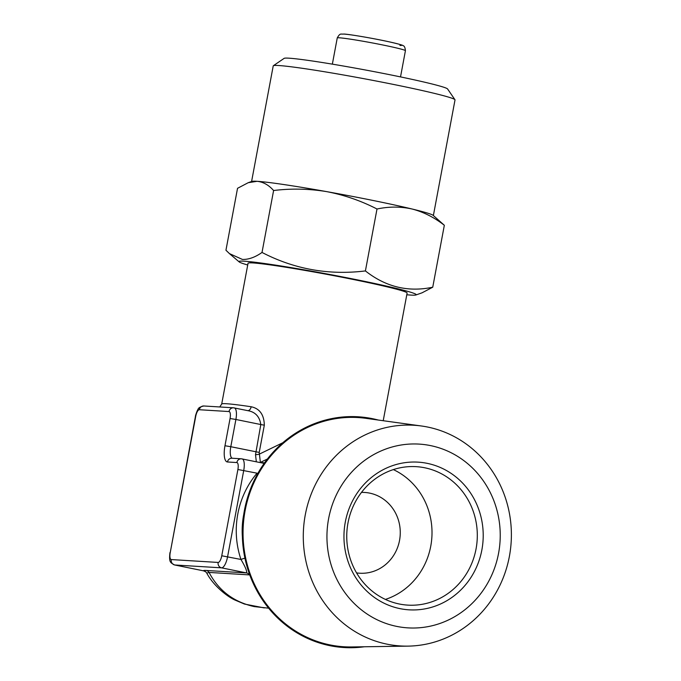 <?xml version="1.0" encoding="UTF-8"?>
<svg xmlns="http://www.w3.org/2000/svg" width="681" height="681" viewBox="0 0 681 681"><rect width="100%" height="100%" fill="white"/><g stroke="black" fill="none" stroke-linecap="round" stroke-linejoin="round"><path stroke-width="1.02" d="M406.795 294.762A90.164 4.001 -169.4 0 0 410.813 295.086A90.164 4.001 -169.4 0 0 415.887 294.984A90.164 4.001 -169.4 0 0 346.757 277.746A90.164 4.001 -169.4 0 0 244.351 261.198A90.164 4.001 -169.4 0 0 239.167 261.904A90.164 4.001 -169.4 0 0 247.722 264.994M248.242 182.687L251.885 181.41A92.471 4.103 -169.4 0 1 257.086 181.308C263.224 181.929 268.731 185.002 273.6 190.518C291.417 188.348 309.157 188.722 326.82 191.65C344.356 195.021 361.083 200.81 377.002 209.007C388.936 206.471 400.666 206.479 412.184 209.033C423.591 212.021 434.308 217.443 444.335 225.275L433.133 215.332A92.471 4.103 -169.4 0 0 412.184 209.033A92.471 4.103 -169.4 0 0 326.82 191.65A92.471 4.103 -169.4 0 0 257.086 181.308L248.242 182.687L237.533 188.314L225.947 250.242L229.463 253.621L242.462 259.452C248.693 259.589 255.213 257.256 262.015 252.447C294.396 269.242 328.863 275.396 365.408 270.927C385.804 286.982 408.251 292.413 432.741 287.203L422.041 292.821L415.887 294.984M433.38 215.536L455.019 99.92A92.471 4.103 -169.4 0 0 454.959 99.724L447.579 88.956A83.227 3.694 -169.4 0 0 378.636 72.509A83.227 3.694 -169.4 0 0 288.991 58.183A83.227 3.694 -169.4 0 0 284.122 58.37L273.345 65.734A92.471 4.103 -169.4 0 0 273.226 65.895L251.587 181.521M454.959 99.724A92.471 4.103 -169.4 0 0 378.364 81.439A92.471 4.103 -169.4 0 0 278.75 65.529A92.471 4.103 -169.4 0 0 273.345 65.734M361.483 492.406A40.46 38.068 -86.5 0 1 364.658 492.457A40.46 38.068 -86.5 0 1 399.534 540.442A40.46 38.068 -86.5 0 1 359.713 573.223A40.46 38.068 -86.5 0 1 356.555 572.891M393.354 469.601A69.36 65.265 -86.5 0 1 430.758 546.153A69.36 65.265 -86.5 0 1 385.403 599.416M476.053 548.929A69.36 65.265 -86.5 0 1 407.783 605.12A69.36 65.265 -86.5 0 1 348 522.863A69.36 65.265 -86.5 0 1 416.261 466.664A69.36 65.265 -86.5 0 1 476.053 548.929M481.876 549.89A73.982 69.615 -86.5 0 1 399.994 608.635A73.982 69.615 -86.5 0 1 345.293 522.089A73.982 69.615 -86.5 0 1 427.183 463.344A73.982 69.615 -86.5 0 1 481.876 549.89M509.388 556.377A110.552 104.031 93.5 0 0 421.488 426A110.552 104.031 93.5 0 0 305.284 514.827A110.552 104.031 93.5 0 0 408.013 646.124A110.552 104.031 93.5 0 0 509.388 556.377M421.488 426L365.816 418.321A114.825 108.049 93.5 0 0 245.126 510.588A114.825 108.049 93.5 0 0 351.822 646.95L408.013 646.124M498.569 553.287A92.054 86.623 93.5 0 0 430.503 445.595A92.054 86.623 93.5 0 0 328.608 518.692A92.054 86.623 93.5 0 0 396.665 626.384A92.054 86.623 93.5 0 0 498.569 553.287M227.463 461.973A16.182 5.431 101.5 0 1 224.968 445.749L230.067 418.509A6.938 2.324 -78.5 0 0 229.003 411.554L199.329 409.732A6.938 2.324 -78.5 0 0 195.711 416.406L170.224 552.614A6.938 2.324 -78.5 0 0 171.289 559.569L218.141 562.438A6.938 2.324 -78.5 0 0 221.759 555.773L237.899 469.498A6.938 2.324 -78.5 0 0 236.835 462.552L227.463 461.973A4.622 4.35 93.5 0 1 232.017 458.228L241.38 458.798A4.622 4.35 93.5 0 1 241.951 458.875A11.56 3.882 101.5 0 1 242.13 458.9A11.56 3.882 101.5 0 1 243.73 470.469L227.59 556.735A11.56 3.882 101.5 0 1 221.555 567.843L246.522 572.925C247.186 571.316 245.33 566.83 240.955 559.459A85.542 80.494 -86.5 0 1 237.805 513.985A85.542 80.494 -86.5 0 1 257.043 473.176A4.622 0.97 -139.8 0 0 257.656 473.738M378.244 420.032A115.591 108.773 93.5 0 0 372.362 418.653A115.591 108.773 93.5 0 0 244.411 510.444A115.591 108.773 93.5 0 0 329.876 645.673A115.591 108.773 93.5 0 0 364.361 646.763M218.141 562.438A4.622 4.35 93.5 0 0 221.555 567.843L174.711 564.975A11.56 3.882 101.5 0 1 174.532 564.949L203.645 570.865C203.142 570.465 204.019 570.329 206.266 570.465A4.622 4.35 -86.5 0 1 209.05 572.423C218.669 590.648 233.745 602.047 254.268 606.601L268.637 608.176M267.395 459.02L260.38 462.408L264.534 462.867M383.216 420.722L407.119 293.026A80.911 3.592 -169.4 0 0 341.785 277.201A80.911 3.592 -169.4 0 0 252.889 262.934A80.911 3.592 -169.4 0 0 248.046 263.258L221.7 404.054A80.911 3.592 10.6 0 1 226.535 403.739A80.911 3.592 10.6 0 1 251.17 406.753C259.691 408.566 264.075 414.703 264.322 425.191L259.223 452.431L260.38 462.408A4.622 4.503 -8 0 1 260.108 462.561M256.337 461.795L255.511 454.721A4.622 0.885 -8.1 0 0 259.163 454.21L282.845 442.727M206.266 570.465L246.522 572.925A4.622 4.35 -86.5 0 1 249.306 574.892L209.05 572.423L206.837 573.164M199.329 409.732A4.622 4.35 93.5 0 1 203.883 405.987L233.557 407.808A4.622 4.35 93.5 0 1 234.119 407.885A11.56 3.882 101.5 0 1 234.298 407.902A11.56 3.882 101.5 0 1 235.898 419.47L260.814 424.544C259.589 416.449 255.137 411.801 247.458 410.6M255.511 454.721L260.814 424.544L264.322 425.191M171.289 559.569A4.622 4.35 93.5 0 0 174.711 564.975L203.645 570.865A4.622 4.605 129.9 0 1 205.764 571.861L203.772 570.908M251.17 406.753A4.622 2.937 -81.5 0 1 247.756 410.643M221.759 555.773L240.955 559.459A4.622 0.621 161.3 0 1 244.939 558.199M377.002 209.007L365.408 270.927M273.6 190.518L262.015 252.447M444.335 225.275L432.741 287.203M243.755 514.317A80.911 76.144 93.5 0 0 243.636 514.947A80.911 76.144 93.5 0 0 242.376 536.773M337.257 37.932C340.219 32.722 340.543 34.433 343.879 34.05C348.4 34.11 374.388 38.494 389.907 41.992C398.879 44.052 403.297 45.304 403.152 45.729C404.344 45.865 405.101 47.525 405.425 50.692A34.68 1.541 -169.4 0 0 377.427 43.907A34.68 1.541 -169.4 0 0 339.334 37.795A34.68 1.541 -169.4 0 0 337.257 37.932L332.354 64.142M399.934 45.423A30.058 1.336 -169.4 0 0 382.339 40.392A30.058 1.336 -169.4 0 0 344.45 34.127M230.067 418.509L235.898 419.47L230.799 446.71L259.223 452.431M237.899 469.498L257.043 473.176M224.968 445.749L230.799 446.71A11.56 3.882 -78.5 0 0 232.264 458.245M195.711 416.406L195.438 416.423C195.124 416.474 197.252 410.073 197.967 409.502C198.282 407.919 200.257 406.753 203.883 405.987M170.224 552.614L195.438 416.423M248.071 410.711L233.557 407.808A4.622 4.35 93.5 0 0 229.003 411.554M264.168 463.386L241.38 458.798A4.622 4.35 93.5 0 0 236.835 462.552M221.7 404.054L219.742 406.957M264.271 607.912L244.453 604.047L235.047 600.08C227.377 596.726 213.306 585.66 206.718 573.019L205.764 571.861M405.425 50.692L400.522 76.902M248.08 410.711L247.629 410.626M169.944 552.631C168.777 563.093 170.812 562.617 174.532 564.949M239.167 261.904L229.463 253.621"/></g></svg>
